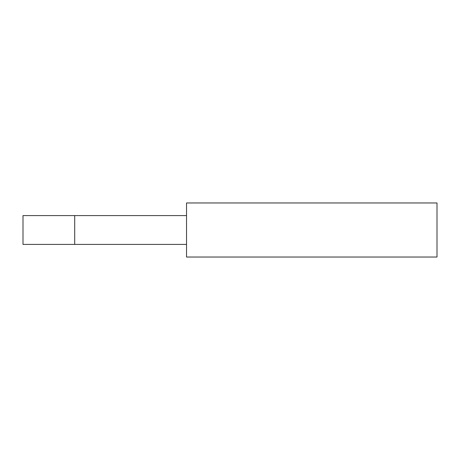 <?xml version="1.0" encoding="UTF-8"?>
<svg xmlns="http://www.w3.org/2000/svg" width="460" height="460" viewBox="0 0 460 460"><rect width="100%" height="100%" fill="white"/><g stroke="black" fill="none" stroke-linecap="round" stroke-linejoin="round"><path stroke-width="0.69" d="M186.53 202.969L437 202.969L437 257.031L186.53 257.031L186.53 202.969M186.53 244.415L74.704 244.415L74.704 215.585L186.53 215.585M74.704 215.585L23 215.585L23 244.415L74.704 244.415"/></g></svg>
